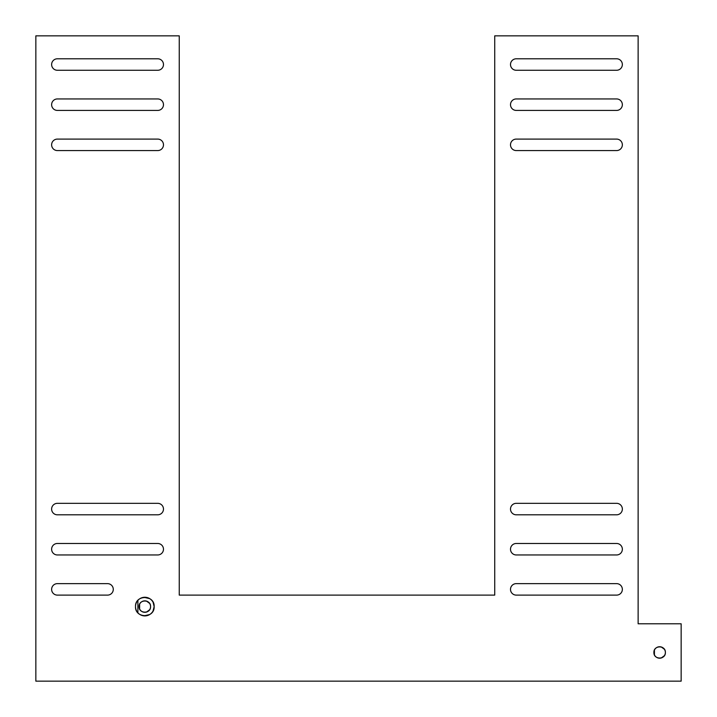<?xml version="1.0" encoding="UTF-8"?>
<svg xmlns="http://www.w3.org/2000/svg" width="717" height="717" viewBox="0 0 717 717"><rect width="100%" height="100%" fill="white"/><g stroke="black" fill="none" stroke-linecap="round" stroke-linejoin="round"><path stroke-width="1.08" d="M638.13 35.85L638.13 623.79L638.13 179.25L638.13 623.79L681.15 623.79L638.13 623.79L638.13 35.85L494.73 35.85L638.13 35.85M179.25 179.25L179.25 595.11L494.73 595.11L494.73 179.25L494.73 595.11L179.25 595.11L179.25 35.85L35.85 35.85L35.85 681.15L681.15 681.15L681.15 623.79L681.15 681.15L35.85 681.15L35.85 35.85L179.25 35.85L179.25 595.11L494.73 595.11L494.73 35.85L494.73 595.11L179.25 595.11L179.25 179.25M57.36 595.11A5.736 5.736 0 0 1 51.624 589.374A5.736 5.736 0 0 1 57.36 583.638L107.55 583.638A5.736 5.736 0 0 1 113.286 589.374A5.736 5.736 0 0 1 107.55 595.11L57.36 595.11A5.736 5.736 0 0 1 51.624 589.374A5.736 5.736 0 0 1 57.36 583.638A5.736 5.736 0 0 0 51.624 589.374A5.736 5.736 0 0 0 57.36 595.11L107.55 595.11A5.736 5.736 0 0 0 113.286 589.374A5.736 5.736 0 0 0 107.55 583.638L57.36 583.638M153.071 602.217L154.155 606.582A9.321 9.321 0 0 1 140.173 614.657A9.321 9.321 0 0 1 140.173 598.507A9.321 9.321 0 0 1 154.155 606.582C154.729 594.554 134.939 594.554 135.513 606.582C134.939 618.61 154.729 618.61 154.155 606.582L153.071 610.947M57.36 554.958A5.736 5.736 0 0 1 51.624 549.222A5.736 5.736 0 0 1 57.36 543.486L157.74 543.486A5.736 5.736 0 0 1 163.476 549.222A5.736 5.736 0 0 1 157.74 554.958L57.36 554.958A5.736 5.736 0 0 1 51.624 549.222A5.736 5.736 0 0 1 57.36 543.486A5.736 5.736 0 0 0 51.624 549.222A5.736 5.736 0 0 0 57.36 554.958L157.74 554.958A5.736 5.736 0 0 0 163.476 549.222A5.736 5.736 0 0 0 157.74 543.486L57.36 543.486M57.36 514.806A5.736 5.736 0 0 1 51.624 509.07A5.736 5.736 0 0 1 57.36 503.334L157.74 503.334A5.736 5.736 0 0 1 163.476 509.07A5.736 5.736 0 0 1 157.74 514.806L57.36 514.806A5.736 5.736 0 0 1 51.624 509.07A5.736 5.736 0 0 1 57.36 503.334A5.736 5.736 0 0 0 51.624 509.07A5.736 5.736 0 0 0 57.36 514.806L157.74 514.806A5.736 5.736 0 0 0 163.476 509.07A5.736 5.736 0 0 0 157.74 503.334L57.36 503.334M516.24 595.11A5.736 5.736 0 0 1 510.504 589.374A5.736 5.736 0 0 1 516.24 583.638L616.62 583.638A5.736 5.736 0 0 1 622.356 589.374A5.736 5.736 0 0 1 616.62 595.11L516.24 595.11A5.736 5.736 0 0 1 510.504 589.374A5.736 5.736 0 0 1 516.24 583.638A5.736 5.736 0 0 0 510.504 589.374A5.736 5.736 0 0 0 516.24 595.11L616.62 595.11A5.736 5.736 0 0 0 622.356 589.374A5.736 5.736 0 0 0 616.62 583.638L516.24 583.638M665.376 652.47A5.736 5.736 0 0 1 656.772 657.435A5.736 5.736 0 0 1 656.772 647.505A5.736 5.736 0 0 1 665.376 652.47C665.734 645.067 653.546 645.067 653.904 652.47C653.546 659.873 665.734 659.873 665.376 652.47M516.24 554.958A5.736 5.736 0 0 1 510.504 549.222A5.736 5.736 0 0 1 516.24 543.486L616.62 543.486A5.736 5.736 0 0 1 622.356 549.222A5.736 5.736 0 0 1 616.62 554.958L516.24 554.958A5.736 5.736 0 0 1 510.504 549.222A5.736 5.736 0 0 1 516.24 543.486A5.736 5.736 0 0 0 510.504 549.222A5.736 5.736 0 0 0 516.24 554.958L616.62 554.958A5.736 5.736 0 0 0 622.356 549.222A5.736 5.736 0 0 0 616.62 543.486L516.24 543.486M516.24 514.806A5.736 5.736 0 0 1 510.504 509.07A5.736 5.736 0 0 1 516.24 503.334L616.62 503.334A5.736 5.736 0 0 1 622.356 509.07A5.736 5.736 0 0 1 616.62 514.806L516.24 514.806A5.736 5.736 0 0 1 510.504 509.07A5.736 5.736 0 0 1 516.24 503.334A5.736 5.736 0 0 0 510.504 509.07A5.736 5.736 0 0 0 516.24 514.806L616.62 514.806A5.736 5.736 0 0 0 622.356 509.07A5.736 5.736 0 0 0 616.62 503.334L516.24 503.334M57.36 150.57A5.736 5.736 0 0 1 51.624 144.834A5.736 5.736 0 0 1 57.36 139.098L157.74 139.098A5.736 5.736 0 0 1 163.476 144.834A5.736 5.736 0 0 1 157.74 150.57L57.36 150.57A5.736 5.736 0 0 1 51.624 144.834A5.736 5.736 0 0 1 57.36 139.098A5.736 5.736 0 0 0 51.624 144.834A5.736 5.736 0 0 0 57.36 150.57L157.74 150.57A5.736 5.736 0 0 0 163.476 144.834A5.736 5.736 0 0 0 157.74 139.098L57.36 139.098M57.36 110.418A5.736 5.736 0 0 1 51.624 104.682A5.736 5.736 0 0 1 57.36 98.946L157.74 98.946A5.736 5.736 0 0 1 163.476 104.682A5.736 5.736 0 0 1 157.74 110.418L57.36 110.418A5.736 5.736 0 0 1 51.624 104.682A5.736 5.736 0 0 1 57.36 98.946A5.736 5.736 0 0 0 51.624 104.682A5.736 5.736 0 0 0 57.36 110.418L157.74 110.418A5.736 5.736 0 0 0 163.476 104.682A5.736 5.736 0 0 0 157.74 98.946L57.36 98.946M57.36 70.266A5.736 5.736 0 0 1 51.624 64.53A5.736 5.736 0 0 1 57.36 58.794L157.74 58.794A5.736 5.736 0 0 1 163.476 64.53A5.736 5.736 0 0 1 157.74 70.266L57.36 70.266A5.736 5.736 0 0 1 51.624 64.53A5.736 5.736 0 0 1 57.36 58.794A5.736 5.736 0 0 0 51.624 64.53A5.736 5.736 0 0 0 57.36 70.266L157.74 70.266A5.736 5.736 0 0 0 163.476 64.53A5.736 5.736 0 0 0 157.74 58.794L57.36 58.794M516.24 150.57A5.736 5.736 0 0 1 510.504 144.834A5.736 5.736 0 0 1 516.24 139.098L616.62 139.098A5.736 5.736 0 0 1 622.356 144.834A5.736 5.736 0 0 1 616.62 150.57L516.24 150.57A5.736 5.736 0 0 1 510.504 144.834A5.736 5.736 0 0 1 516.24 139.098A5.736 5.736 0 0 0 510.504 144.834A5.736 5.736 0 0 0 516.24 150.57L616.62 150.57A5.736 5.736 0 0 0 622.356 144.834A5.736 5.736 0 0 0 616.62 139.098L516.24 139.098M516.24 110.418A5.736 5.736 0 0 1 510.504 104.682A5.736 5.736 0 0 1 516.24 98.946L616.62 98.946A5.736 5.736 0 0 1 622.356 104.682A5.736 5.736 0 0 1 616.62 110.418L516.24 110.418A5.736 5.736 0 0 1 510.504 104.682A5.736 5.736 0 0 1 516.24 98.946A5.736 5.736 0 0 0 510.504 104.682A5.736 5.736 0 0 0 516.24 110.418L616.62 110.418A5.736 5.736 0 0 0 622.356 104.682A5.736 5.736 0 0 0 616.62 98.946L516.24 98.946M516.24 70.266A5.736 5.736 0 0 1 510.504 64.53A5.736 5.736 0 0 1 516.24 58.794L616.62 58.794A5.736 5.736 0 0 1 622.356 64.53A5.736 5.736 0 0 1 616.62 70.266L516.24 70.266A5.736 5.736 0 0 1 510.504 64.53A5.736 5.736 0 0 1 516.24 58.794A5.736 5.736 0 0 0 510.504 64.53A5.736 5.736 0 0 0 516.24 70.266L616.62 70.266A5.736 5.736 0 0 0 622.356 64.53A5.736 5.736 0 0 0 616.62 58.794L516.24 58.794M149.71 614.532L143.911 615.858M137.879 612.784L137.879 600.38M143.911 597.306L149.71 598.632M107.55 583.638A5.736 5.736 0 0 1 113.286 589.374A5.736 5.736 0 0 1 107.55 595.11M664.408 655.661L661.298 657.964M660.187 658.179L658.063 657.982M654.424 654.854L654.424 650.086M658.063 646.958L660.187 646.761M661.298 646.976L664.408 649.279M616.62 583.638A5.736 5.736 0 0 1 622.356 589.374A5.736 5.736 0 0 1 616.62 595.11M157.74 543.486A5.736 5.736 0 0 1 163.476 549.222A5.736 5.736 0 0 1 157.74 554.958M157.74 503.334A5.736 5.736 0 0 1 163.476 509.07A5.736 5.736 0 0 1 157.74 514.806M616.62 543.486A5.736 5.736 0 0 1 622.356 549.222A5.736 5.736 0 0 1 616.62 554.958M616.62 503.334A5.736 5.736 0 0 1 622.356 509.07A5.736 5.736 0 0 1 616.62 514.806M616.62 139.098A5.736 5.736 0 0 1 622.356 144.834A5.736 5.736 0 0 1 616.62 150.57M616.62 98.946A5.736 5.736 0 0 1 622.356 104.682A5.736 5.736 0 0 1 616.62 110.418M616.62 58.794A5.736 5.736 0 0 1 622.356 64.53A5.736 5.736 0 0 1 616.62 70.266M157.74 139.098A5.736 5.736 0 0 1 163.476 144.834A5.736 5.736 0 0 1 157.74 150.57M157.74 98.946A5.736 5.736 0 0 1 163.476 104.682A5.736 5.736 0 0 1 157.74 110.418M157.74 58.794A5.736 5.736 0 0 1 163.476 64.53A5.736 5.736 0 0 1 157.74 70.266M150.57 606.582A5.736 5.736 0 0 1 141.966 611.547A5.736 5.736 0 0 1 141.966 601.617A5.736 5.736 0 0 1 150.57 606.582C150.929 599.179 138.74 599.179 139.098 606.582C138.74 613.985 150.929 613.985 150.57 606.582M149.602 609.773L146.492 612.076M145.381 612.291L143.257 612.094M139.618 608.966L139.618 604.198M143.257 601.07L145.381 600.873M146.492 601.088L149.602 603.391"/></g></svg>
